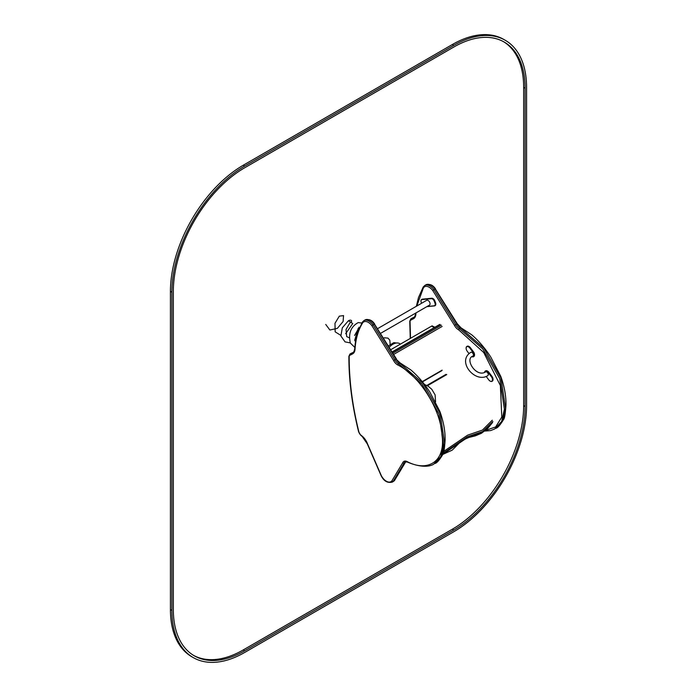 <?xml version="1.0" encoding="UTF-8"?>
<svg xmlns="http://www.w3.org/2000/svg" width="697" height="697" viewBox="0 0 697 697"><rect width="100%" height="100%" fill="white"/><g stroke="black" fill="none" stroke-linecap="round" stroke-linejoin="round"><path stroke-width="1.05" d="M349.258 337.827L346.697 336.59L346.026 329.524L349.781 323.06C353.727 320.855 350.452 319.043 348.169 321.021L342.305 327.817L340.885 335.963L345.041 341.87L350.269 342.907M400.47 344.1L399.599 343.595A13.382 7.728 120 0 0 389.728 346.731M391.27 349.406L431.643 326.1L434.248 327.607L431.783 326.187L432.079 325.847L434.832 327.268M461.353 328.374A7.205 4.165 60 0 1 460.569 327.921A1.028 0.636 -63.8 0 1 461.344 328.313M485.426 430.476L495.663 426.939L501.796 417.041L500.368 385.537L483.727 352.516L458.731 329.89A7.205 4.165 60 0 1 454.444 325.325L432.785 290.562A9.27 5.349 -120 0 0 423.349 288.009L416.797 306.027M406.952 461.492C427.618 472.566 446.106 461.745 441.95 434.64C440.565 408.538 418.975 375.5 397.865 365.028A7.205 4.165 60 0 1 393.578 360.462L371.919 325.699A9.27 5.349 -120 0 0 362.484 323.147C358.171 330.212 355.688 338.934 355.026 349.319A11.326 6.543 60 0 1 352.525 353.928L349.868 355.287A3.093 1.786 -120 0 0 349.188 356.716C349.127 380.632 352.386 405.802 358.964 432.236A3.093 1.786 -120 0 0 360.584 434.832L362.144 436.122A11.326 6.543 60 0 1 367.554 443.972L381.268 475.528A9.27 5.349 -120 0 0 391.853 480.904L402.744 462.721A7.205 4.165 60 0 1 406.952 461.492A1.028 0.653 -65.3 0 0 407.754 461.954M397.865 365.028A1.028 0.636 116.2 0 1 398.545 363.738A6.177 3.563 60 0 1 394.868 359.826L396.035 359.147A6.177 3.563 60 0 0 399.703 363.067L398.545 363.738L421.885 384.021L438.936 413.913L443.527 444.303L440.844 456.552L433.778 464.132L442.003 455.873L444.686 443.632L440.095 413.243L423.053 383.35L399.703 363.067A1.028 0.636 -63.8 0 1 400.479 363.451M426.808 306.663L434.431 305.913A3.093 1.786 -120 0 0 434.867 305.774A3.093 1.786 -120 0 0 435.207 302.907L434.475 301.034A3.093 1.786 -120 0 0 431.487 298.403L422.06 299.335A3.093 1.786 -120 0 0 421.624 299.475A3.093 1.786 -120 0 0 420.979 300.886A3.093 1.786 -120 0 0 420.979 300.973M435.006 305.678A3.093 1.786 -120 0 0 435.163 305.6A3.093 1.786 -120 0 0 435.799 304.188A3.093 1.786 -120 0 0 435.503 302.742L434.762 300.869A3.093 1.786 -120 0 0 432.881 298.534A3.093 1.786 -120 0 0 431.774 298.238L422.356 299.17A3.093 1.786 -120 0 0 421.912 299.309A3.093 1.786 -120 0 0 421.772 299.405M427.069 306.514L434.214 305.809A2.884 1.664 -120 0 0 434.937 303.003L434.205 301.13A2.884 1.664 -120 0 0 431.417 298.682L421.99 299.605A2.884 1.664 -120 0 0 420.979 301.06A2.884 1.664 -120 0 0 421.258 302.411L421.589 303.256M435.799 304.101A2.884 1.664 -120 0 0 435.799 304.023A2.884 1.664 -120 0 0 435.52 302.672L434.789 300.799A2.884 1.664 -120 0 0 433.029 298.612A2.884 1.664 -120 0 0 432.959 298.577M381.102 333.053L429.491 305.112A2.779 1.603 -120 0 0 428.707 300.895A2.779 1.603 -120 0 0 426.712 300.302L377.913 328.47M487.578 372.738A2.161 1.246 -120 0 0 485.67 371.876C476.286 378.114 464.106 358.746 473.019 356.054A2.161 1.246 60 0 0 472.766 353.17A2.161 1.246 60 0 0 470.858 352.307C456.204 361.394 475.363 383.751 487.83 375.613A2.161 1.246 -120 0 0 487.578 372.738M485.513 370.952A3.607 2.082 60 0 1 485.652 370.856A3.607 2.082 60 0 1 487.456 371.031A3.607 2.082 60 0 1 488.841 372.311L491.899 376.363A3.607 2.082 60 0 1 493.049 379.499A3.607 2.082 60 0 1 492.309 381.154A3.607 2.082 60 0 1 492.152 381.224M484.633 372.355A3.607 2.082 60 0 1 485.365 371.022A3.607 2.082 60 0 1 488.553 372.477L491.603 376.537A3.607 2.082 60 0 1 492.012 381.32A3.607 2.082 60 0 1 490.209 381.137A3.607 2.082 60 0 1 490.139 381.093M487.525 371.074A3.398 1.96 60 0 1 487.604 371.118A3.398 1.96 60 0 1 488.911 372.32L491.96 376.38A3.398 1.96 60 0 1 493.049 379.334A3.398 1.96 60 0 1 493.049 379.412M484.659 372.346A3.398 1.96 60 0 1 488.327 372.66L491.376 376.711A3.398 1.96 60 0 1 492.37 380.405A3.398 1.96 60 0 1 490.069 381.059A3.398 1.96 60 0 1 488.754 379.848L486.157 376.397M467.016 346.357A3.607 2.082 60 0 1 467.156 346.27A3.607 2.082 60 0 1 468.959 346.444A3.607 2.082 60 0 1 470.344 347.725L473.394 351.776A3.607 2.082 60 0 1 474.552 354.912A3.607 2.082 60 0 1 473.812 356.559A3.607 2.082 60 0 1 473.655 356.637M466.119 348.169A3.607 2.082 60 0 1 466.119 348.082A3.607 2.082 60 0 1 466.859 346.435A3.607 2.082 60 0 1 470.057 347.89L473.106 351.95A3.607 2.082 60 0 1 473.516 356.733A3.607 2.082 60 0 1 472.069 356.725M469.029 346.487A3.398 1.96 60 0 1 469.098 346.531A3.398 1.96 60 0 1 470.414 347.733L473.463 351.793A3.398 1.96 60 0 1 474.552 354.747A3.398 1.96 60 0 1 474.552 354.825M469.037 353.64L467.208 351.21A3.398 1.96 60 0 1 466.119 348.247A3.398 1.96 60 0 1 467.373 346.54A3.398 1.96 60 0 1 469.83 348.073L472.88 352.124A3.398 1.96 60 0 1 473.934 355.548A3.398 1.96 60 0 1 472.096 356.707M443.58 451.508L467.574 435.181L482.446 430.066L492.282 420.221M244.682 652.462A102.956 59.445 -60 0 1 193.208 657.567A102.956 59.445 -60 0 1 171.88 610.433L171.88 292.191A102.956 59.445 -60 0 1 244.682 166.095L453.773 45.375A102.956 59.445 -60 0 1 505.255 40.278A102.956 59.445 -60 0 1 526.575 87.413L526.575 405.645A102.956 59.445 -60 0 1 453.773 531.75L244.682 652.462M193.208 657.567L191.745 656.722A102.956 59.445 -60 0 1 170.425 609.587L170.425 291.355A102.956 59.445 -60 0 1 243.227 165.25L452.318 44.538A102.956 59.445 -60 0 1 503.792 39.433L505.255 40.278M244.682 650.78L453.773 530.068A100.899 58.252 120 0 0 525.12 406.49L525.12 88.249A100.899 58.252 120 0 0 504.219 42.064A100.899 58.252 120 0 0 453.773 47.056L244.682 167.777A100.899 58.252 120 0 0 173.335 291.355L173.335 609.587A100.899 58.252 120 0 0 194.236 655.781A100.899 58.252 120 0 0 244.682 650.78L243.227 649.944L452.318 529.223A100.899 58.252 120 0 0 523.665 405.645L523.665 87.413A100.899 58.252 120 0 0 503.487 41.646M193.513 655.354A100.899 58.252 120 0 0 243.227 649.944M325.734 324.445L329.873 330.012L337.357 328.365L343.124 321.483L343.525 315.602L339.308 316.159L334.978 323.321L335.161 331.833L340.772 335.344M345.668 333.689L352.76 323.521L348.552 320.812M392.699 351.95L440.234 324.506M393.256 352.97L441.393 325.177M442.125 370.151L422.225 381.642M393.953 354.25L442.125 326.44M460.569 327.921L459.401 328.601L482.751 348.883L499.793 378.776L504.384 409.165L501.701 421.415L494.635 428.995L502.868 420.735L505.552 408.494L500.96 378.105L483.918 348.212L460.569 327.921A6.177 3.563 60 0 1 456.892 324.009L457.249 323.757L435.398 289.046M414.166 317.118L412.127 318.154A1.028 0.836 -117.1 0 1 412.162 318.137A4.121 2.379 -120 0 0 412.066 318.189A4.121 2.379 -120 0 0 412.005 318.224M414.166 317.109L410.96 318.825A4.121 2.379 -120 0 0 410.899 318.86L412.162 318.137A1.028 0.836 -117.1 0 1 412.188 318.12M458.731 329.89A1.028 0.636 116.2 0 1 459.401 328.601A6.177 3.563 60 0 1 455.733 324.68L456.892 324.009L435.076 288.994A10.298 5.942 -120 0 0 425.928 284.803C429.788 283.705 432.976 285.056 435.494 288.854L433.909 289.664A10.298 5.942 -120 0 0 424.769 285.474L423.192 287.059A1.028 0.802 30.6 0 0 423.349 288.009M413.905 317.301L410.96 318.825A1.028 0.836 62.9 0 0 410.733 320.15A3.093 1.786 -120 0 0 410.045 321.578L410.533 338.289M415.978 312.918L415.882 314.181A1.028 0.636 3.8 0 1 415.586 313.694L415.586 313.694A1.028 0.636 3.8 0 0 415.586 313.694C415.09 316.142 414.48 317.379 413.774 317.388A10.298 5.942 60 0 1 413.617 317.466A1.028 0.836 62.9 0 0 413.391 318.79L410.733 320.15M454.444 325.325L455.733 324.68L433.909 289.664L432.785 290.562M410.263 338.446L409.749 321.16A1.028 0.592 0.1 0 0 410.045 321.578M415.882 314.181A11.326 6.543 60 0 1 413.391 318.79M423.428 286.833A1.028 0.802 30.6 0 0 423.192 287.059L418.479 297.575L416.37 306.271M434.945 463.461C436.758 463.148 439.363 460.177 442.761 454.54C443.736 453.625 444.52 448.79 445.113 440.025C445.252 431.034 443.501 421.511 439.885 411.448L429.927 392.211C424.351 383.533 418.017 376.127 410.925 369.994L400.217 363.006L396.035 359.147L374.211 324.131L373.043 324.811L394.868 359.826L393.578 360.462M365.071 319.94C368.931 318.843 372.12 320.193 374.637 323.992L374.211 324.131A10.298 5.942 -120 0 0 365.071 319.94L363.904 320.611A10.298 5.942 -120 0 1 373.043 324.811L371.919 325.699M362.562 321.97A1.028 0.802 30.6 0 0 362.327 322.206L362.327 322.206A1.028 0.802 30.6 0 0 362.484 323.147M354.721 348.814A1.028 0.636 3.8 0 0 354.721 348.831L354.721 348.831A1.028 0.636 3.8 0 0 355.026 349.319M363.904 320.611L362.327 322.206L357.613 332.713C356.629 336.407 355.749 337.017 354.721 348.831C354.224 351.288 353.623 352.516 352.909 352.525A10.298 5.942 60 0 1 352.752 352.612A1.028 0.836 62.9 0 0 352.525 353.928M353.048 352.438L350.103 353.963A1.028 0.836 62.9 0 0 349.868 355.287M351.14 353.362A4.121 2.379 -120 0 1 351.201 353.327A4.121 2.379 -120 0 1 351.262 353.292A1.028 0.836 -117.1 0 1 351.297 353.274L350.103 353.963A4.121 2.379 -120 0 0 350.042 353.998L348.883 356.298A1.028 0.592 0.1 0 0 349.188 356.716M360.584 434.832A1.028 0.462 -50.5 0 0 360.654 435.207L358.964 432.236M360.654 435.207L362.213 436.496A1.028 0.462 -50.5 0 1 362.144 436.122M392.202 482.132A10.298 5.942 -120 0 0 393.195 481.287L394.354 480.616A10.298 5.942 -120 0 1 393.369 481.461L392.202 482.132C387.427 483.213 383.716 481.026 381.085 475.572L381.268 475.528M393.369 481.461L394.546 480.46A1.028 0.819 39.1 0 1 394.354 480.616L405.305 462.338L404.147 463.008L393.195 481.287A1.028 0.819 -140.9 0 1 391.853 480.904M433.778 464.132C431.286 465.814 423.201 468.767 407.248 462.015L405.105 461.876A6.177 3.563 60 0 0 404.147 463.008A1.028 0.775 -156.4 0 1 402.744 462.721M406.273 461.205L405.576 462.041A1.028 0.775 23.6 0 1 405.305 462.338A6.177 3.563 60 0 1 405.698 461.693M400.487 363.512A7.205 4.165 60 0 1 399.712 363.059M396.393 358.903L374.542 324.183M350.042 353.998L351.297 353.274A1.028 0.836 -117.1 0 1 351.332 353.257M405.628 461.789A1.028 0.775 23.6 0 1 405.576 462.041L394.546 480.46A1.028 0.819 39.1 0 0 394.659 480.242M435.52 302.672L434.937 303.003M434.789 300.799L434.205 301.13M431.774 298.238L431.417 298.682M422.356 299.17L421.99 299.605M488.327 372.66L488.911 372.32M491.376 376.711L491.96 376.38M469.83 348.073L470.414 347.733M472.88 352.124L473.463 351.793M442.909 454.183L467.112 437.786L482.376 432.584L492.535 422.548M443.309 453.094L467.487 436.705L482.742 431.504L492.892 421.467M446.751 374.577L427.409 385.746M171.88 610.433L170.425 609.587M171.88 292.191L170.425 291.355M244.682 166.095L243.227 165.25M453.773 45.375L452.318 44.538M453.773 530.068L452.318 529.223M525.12 406.49L523.665 405.645M525.12 88.249L523.665 87.413M354.564 335.466L359.007 327.764M358.946 327.215L359.521 327.546L358.232 328.348L354.712 340.214L355.47 341.678M354.825 347.42L350.33 343.046C348.221 333.419 350.852 326.605 358.223 322.598L361.839 323.042M390.172 344.405L389.806 340.197L387.976 338.123L384.239 337.784M396.419 343.011L393.91 342.628L389.013 345.503M392.55 351.68L439.72 324.453M422.417 381.878L441.915 370.621M495.802 428.315C497.623 428.01 500.228 425.039 503.626 419.394C504.593 418.488 505.377 413.652 505.978 404.887C506.109 395.896 504.367 386.373 500.751 376.31L490.784 357.073C485.217 348.395 478.883 340.99 471.791 334.848L461.074 327.869L457.249 323.757M425.928 284.803L424.769 285.474M494.635 428.995L490.54 430.598L484.676 431.068M410.899 318.86L409.749 321.16M415.586 313.694L415.621 313.119M358.694 432.07C352.09 405.523 348.822 380.266 348.883 356.298M381.076 475.572L367.319 443.902L362.213 436.496M424.403 384.395L428.246 386.251L431.783 389.283L435.102 394.885L435.564 401.881M442.822 454.392L452.214 450.149L461.658 440.661L468.959 437.437L475.249 435.878L481.427 433.307L487.7 428.446L492.561 422.539M446.019 374.359L426.834 385.432"/></g></svg>
